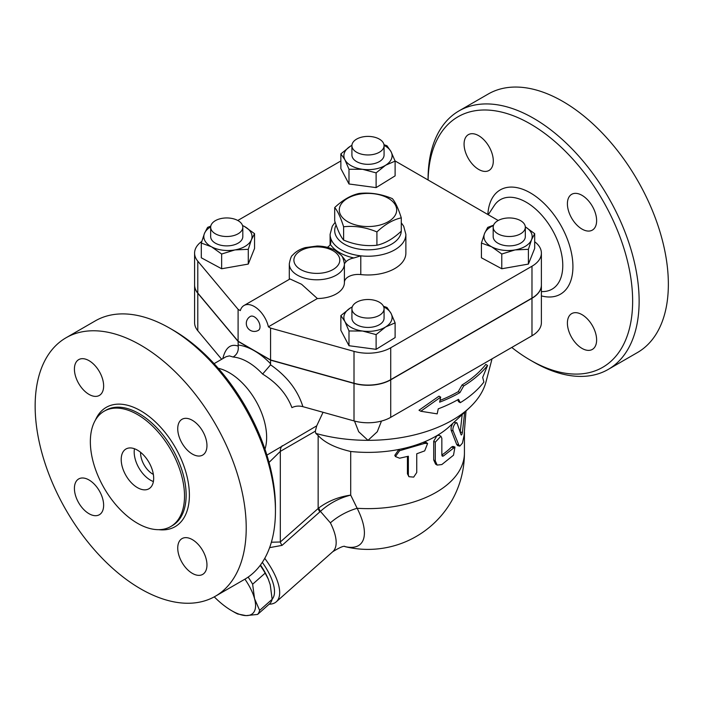 <?xml version="1.0" encoding="UTF-8"?>
<svg xmlns="http://www.w3.org/2000/svg" width="703" height="703" viewBox="0 0 703 703"><rect width="100%" height="100%" fill="white"/><g stroke="black" fill="none" stroke-linecap="round" stroke-linejoin="round"><path stroke-width="1.05" d="M505.615 236.27A16.072 9.28 180 0 1 493.172 227.227A16.072 9.28 180 0 1 509.244 217.948A16.072 9.28 180 0 1 525.317 227.227A16.072 9.28 180 0 1 505.615 236.27M525.317 227.227L525.317 236.603A16.072 9.28 180 0 1 505.615 245.646A16.072 9.28 180 0 1 493.172 236.603L493.172 227.227M364.365 317.826A16.072 9.28 180 0 1 351.913 308.784A16.072 9.28 180 0 1 367.994 299.504A16.072 9.28 180 0 1 384.066 308.784A16.072 9.28 180 0 1 364.365 317.826M384.066 308.784L384.066 318.16A16.072 9.28 180 0 1 364.365 327.194A16.072 9.28 180 0 1 351.913 318.16L351.913 308.784M223.115 236.27A16.072 9.28 180 0 1 210.663 227.227A16.072 9.28 180 0 1 226.735 217.948A16.072 9.28 180 0 1 242.807 227.227A16.072 9.28 180 0 1 223.115 236.27M242.807 227.227L242.807 236.603A16.072 9.28 180 0 1 223.115 245.646A16.072 9.28 180 0 1 210.663 236.603L210.663 227.227M364.365 154.722A16.072 9.28 180 0 1 351.913 145.679A16.072 9.28 180 0 1 367.994 136.4A16.072 9.28 180 0 1 384.066 145.679A16.072 9.28 180 0 1 364.365 154.722M384.066 145.679L384.066 155.055A16.072 9.28 180 0 1 364.365 164.089A16.072 9.28 180 0 1 351.913 155.055L351.913 145.679M153.403 481.537A22.962 13.26 60 0 1 134.466 448.742M140.609 452.328A17.224 9.939 -120 0 0 152.771 474.094A17.224 9.939 -120 0 0 153.359 474.42M137.437 450.14A22.962 13.26 60 0 1 152.437 470.377A22.962 13.26 60 0 1 148.922 488.778A22.962 13.26 60 0 1 125.96 475.518A22.962 13.26 60 0 1 125.96 449.006A22.962 13.26 60 0 1 137.437 450.14M140.688 345.155A149.247 86.17 60 0 1 238.185 476.669A149.247 86.17 60 0 1 215.311 596.267A149.247 86.17 60 0 1 66.056 510.097A149.247 86.17 60 0 1 66.064 337.756A149.247 86.17 60 0 1 140.688 345.155M192.35 420.315A20.668 11.933 60 0 1 205.847 438.523A20.668 11.933 60 0 1 202.684 455.078A20.668 11.933 60 0 1 182.015 443.154A20.668 11.933 60 0 1 182.015 419.287A20.668 11.933 60 0 1 192.35 420.315M192.35 539.623A20.668 11.933 60 0 1 205.847 557.831A20.668 11.933 60 0 1 202.684 574.395A20.668 11.933 60 0 1 182.015 562.462A20.668 11.933 60 0 1 182.015 538.603A20.668 11.933 60 0 1 192.35 539.623M89.017 479.973A20.668 11.933 60 0 1 102.524 498.181A20.668 11.933 60 0 1 99.351 514.737A20.668 11.933 60 0 1 78.692 502.812A20.668 11.933 60 0 1 78.692 478.945A20.668 11.933 60 0 1 89.017 479.973M89.017 360.657A20.668 11.933 60 0 1 102.524 378.864A20.668 11.933 60 0 1 99.351 395.429A20.668 11.933 60 0 1 78.692 383.495A20.668 11.933 60 0 1 78.692 359.637A20.668 11.933 60 0 1 89.017 360.657M137.437 414.524A66.592 38.445 60 0 1 180.935 473.198A66.592 38.445 60 0 1 170.732 526.556A66.592 38.445 60 0 1 104.141 488.11A66.592 38.445 60 0 1 104.141 411.22A66.592 38.445 60 0 1 137.437 414.524M66.064 337.756L95.283 320.884A149.247 86.17 60 0 1 169.906 328.283A149.247 86.17 60 0 1 169.915 328.283L173.158 330.155A144.66 83.516 60 0 1 275.444 507.32L275.444 511.072A149.247 86.17 60 0 1 244.53 579.395L215.311 596.267M173.158 330.155L169.906 328.283A149.247 86.17 60 0 1 275.444 511.072M428.065 179.986L428.065 179.239A149.247 86.17 60 0 1 458.971 110.916L488.198 94.044A149.247 86.17 60 0 1 562.822 101.434A149.247 86.17 60 0 1 660.328 232.957A149.247 86.17 60 0 1 637.445 352.546L608.218 369.418A149.247 86.17 60 0 1 533.595 362.027L530.352 360.156A144.66 83.516 60 0 1 511.758 347.449M478.69 135.688A20.668 11.933 60 0 1 492.188 153.895A20.668 11.933 60 0 1 489.024 170.46A20.668 11.933 60 0 1 468.356 158.526A20.668 11.933 60 0 1 468.356 134.66A20.668 11.933 60 0 1 478.69 135.688M582.014 314.654A20.668 11.933 60 0 1 595.511 332.862A20.668 11.933 60 0 1 592.348 349.417A20.668 11.933 60 0 1 571.68 337.493A20.668 11.933 60 0 1 571.68 313.626A20.668 11.933 60 0 1 582.014 314.654M582.014 195.337A20.668 11.933 60 0 1 595.511 213.554A20.668 11.933 60 0 1 592.348 230.109A20.668 11.933 60 0 1 571.68 218.176A20.668 11.933 60 0 1 571.68 194.318A20.668 11.933 60 0 1 582.014 195.337M428.101 180.003A144.66 83.516 60 0 1 530.352 123.93A144.66 83.516 60 0 1 632.638 301.095A144.66 83.516 60 0 1 530.352 360.156M458.971 110.916A149.247 86.17 60 0 1 533.595 118.306A149.247 86.17 60 0 1 631.101 249.829A149.247 86.17 60 0 1 608.218 369.418M334.698 207.552L334.698 220.865C337.668 230.197 340.647 236.612 343.618 240.083C354.716 244.732 365.815 246.445 376.913 245.233C385.033 243.475 393.162 238.783 401.281 231.164L401.281 217.851C393.162 219.608 385.033 224.301 376.913 231.92C365.815 227.271 354.716 225.558 343.618 226.77C340.647 217.429 337.668 211.023 334.698 207.552C342.818 199.924 350.946 195.232 359.066 193.474C370.165 192.262 381.263 193.975 392.362 198.633C395.332 202.104 398.311 208.51 401.281 217.851M388.284 198.264A28.7 16.573 0 0 0 340.27 205.689A28.7 16.573 0 0 0 375.42 225.988A28.7 16.573 0 0 0 388.284 198.264M343.618 240.083L343.618 226.77M376.913 245.233L376.913 231.92M248.133 577.11A47.646 19.447 48.4 0 1 252.632 584.219L254.556 598.71A43.63 17.812 -131.6 0 0 244.934 579.167M257.606 614.431L246.05 615.608A43.63 17.812 -131.6 0 0 254.556 598.71L259.644 610.38A47.646 19.447 48.4 0 1 257.606 614.431L270.119 603.341A47.646 19.447 -131.6 0 0 272.158 599.29L270.242 584.799L268.256 579.035L265.154 573.13A47.646 19.447 -131.6 0 0 260.198 565.37M237.658 613.974A47.646 19.447 48.4 0 1 234.011 612.032L231.691 610.696A43.63 17.812 -131.6 0 0 246.05 615.608L237.658 613.974M214.257 596.856A43.63 17.812 -131.6 0 0 215.197 597.796A43.63 17.812 -131.6 0 0 231.691 610.696M260.453 565.019A43.63 17.812 48.4 0 1 268.019 578.481A43.63 17.812 48.4 0 1 268.142 578.78M265.154 573.13L252.632 584.219M272.158 599.29L259.644 610.38M515.088 249.916L501.775 254.02L491.599 246.779A24.113 13.919 0 0 0 515.088 249.916A24.113 13.919 0 0 0 531.538 239.741L528.401 249.328L515.088 249.916M481.423 243.053L484.569 233.466A24.113 13.919 0 0 0 491.599 246.779L481.423 243.053L481.423 257.79L501.775 268.757L501.775 254.02M493.444 225.531A24.113 13.919 0 0 0 484.569 233.466L487.706 227.394L493.568 225.18M525.308 226.867L534.684 233.668L531.538 239.741A24.113 13.919 0 0 0 525.308 226.884M344.927 321.535L340.867 315.603L350.366 307.967A24.113 13.919 0 0 0 344.927 321.535A24.113 13.919 0 0 0 362.555 331.034L348.996 330.972L344.927 321.535M352.238 306.93A24.113 13.919 0 0 0 350.366 307.967L352.265 306.877M383.451 306.236L386.993 307.483L391.053 313.406A24.113 13.919 0 0 0 383.741 306.93M385.613 326.965L376.114 334.602L362.555 331.034A24.113 13.919 0 0 0 385.613 326.965A24.113 13.919 0 0 0 391.053 313.406L395.112 322.853L385.613 326.965M242.526 225.496L244.38 226.428A24.113 13.919 0 0 0 242.535 225.531M254.556 233.668L251.41 239.741A24.113 13.919 0 0 0 244.38 226.428L254.556 233.668L254.556 248.414L248.273 264.073L248.273 249.328L234.96 249.916A24.113 13.919 0 0 0 251.41 239.741L248.273 249.328M210.672 226.884A24.113 13.919 0 0 0 204.441 233.466L207.578 227.394L210.777 226.12M211.471 246.779L201.295 243.053L204.441 233.466A24.113 13.919 0 0 0 211.471 246.779A24.113 13.919 0 0 0 234.96 249.916L221.647 254.02L211.471 246.779M528.401 249.328L528.401 264.073L534.684 248.414L534.684 233.668M528.401 264.073L501.775 268.757M395.112 322.853L395.112 337.589L376.114 349.338L376.114 334.602M376.114 349.338L348.996 345.718L348.996 330.972M348.996 345.718L340.867 330.34L340.867 315.603M248.273 264.073L221.647 268.757L201.295 257.79L201.295 243.053M221.647 268.757L221.647 254.02M250.321 316.447A8.041 4.64 60 0 1 254.337 316.842A8.041 4.64 60 0 1 259.592 323.925A8.041 4.64 60 0 1 258.353 330.366A8.041 8.041 0 0 1 246.305 323.406A8.041 8.041 0 0 1 250.321 316.447M244.003 305.506L289.996 278.959L301.596 284.284L317.369 298.538L268.379 326.825A20.668 11.933 60 0 0 244.003 305.506A20.668 11.933 60 0 0 240.303 310.612L238.097 309.346L197.789 261.173A32.145 18.559 180 0 1 194.59 253.106A32.145 18.559 180 0 1 201.77 241.41M383.97 144.677L386.993 145.749L391.053 151.681L395.112 161.119L385.613 165.24A24.113 13.919 0 0 0 391.053 151.681A24.113 13.919 0 0 0 384.058 145.363M376.114 172.868L362.555 169.3A24.113 13.919 0 0 0 385.613 165.24L376.114 172.868L376.114 187.613L348.996 183.984L348.996 169.247L344.927 159.801A24.113 13.919 0 0 0 362.555 169.3L348.996 169.247M350.366 146.242L351.931 145.328A24.113 13.919 0 0 0 350.366 146.242A24.113 13.919 0 0 0 344.927 159.801L340.867 153.869L350.366 146.242M348.996 183.984L340.867 168.615L340.867 153.869M376.114 187.613L395.112 175.864L395.112 161.119M289.293 279.363L289.293 263.88A27.558 15.905 0 0 0 316.842 279.794A27.558 15.905 0 0 0 344.4 263.88A27.558 15.905 0 0 0 344.4 263.722L345.929 261.868A29.851 17.232 0 0 0 342.08 256.551M344.4 264.047L344.4 282.465A27.558 15.905 180 0 1 344.4 282.632A27.558 15.905 180 0 1 317.369 298.538M327.334 247.324A13.779 7.953 0 0 0 330.366 244.372A40.185 23.199 0 0 0 353.89 257.957A13.779 7.953 0 0 0 345.929 261.868M353.89 257.957L360.788 255.83A37.883 21.872 0 0 0 405.877 234.354L403.707 226.243L401.281 222.798M335.164 222.271L332.291 226.225L330.102 234.354A37.883 21.872 0 0 0 330.797 238.51L330.366 244.372M405.877 234.354L405.877 253.106A37.883 21.872 180 0 1 360.788 274.574A13.779 7.953 0 0 0 344.4 282.246M302.888 406.659C297.773 390.209 287 376.263 270.576 364.813L262.614 374.066C277.026 382.933 286.798 394.128 291.93 407.643C295.198 405.991 298.854 405.657 302.888 406.659L354.004 420.921A32.145 18.559 0 0 0 390.719 417.336L531.978 335.779A32.145 18.559 0 0 0 541.389 322.659L541.389 285.163A32.145 18.559 180 0 1 531.978 298.283L390.719 379.84A32.145 18.559 180 0 1 354.004 383.425L270.576 360.156L238.097 341.403L197.789 293.239A32.145 18.559 180 0 1 194.59 285.163A32.145 18.559 180 0 1 194.59 285.066M194.59 253.106L194.59 284.97A32.145 18.559 0 0 0 197.789 293.046L238.097 341.219L270.576 359.962L354.004 383.24A32.145 18.559 0 0 0 390.719 379.646L531.978 298.098A32.145 18.559 0 0 0 541.389 284.97L541.389 253.106A32.145 18.559 180 0 1 531.978 266.226L390.719 347.774A32.145 18.559 180 0 1 354.004 351.368L270.576 328.09L268.379 326.825M395.033 160.917L498.207 220.487M534.684 241.753A32.145 18.559 180 0 1 541.389 253.106M270.576 359.962L270.576 328.09M238.097 341.219L238.097 309.346M237.772 220.487L340.867 160.961M483.884 382.072L482.68 377.414L487.566 365.446A131.461 75.898 180 0 1 463.716 385.929L459.92 392.599A130.002 75.054 180 0 1 439.639 402.16L440.693 397.142L420.781 411.255L437.187 413.865L438.241 408.847A128.06 73.938 0 0 0 458.541 399.313L460.28 402.687A126.602 73.094 0 0 0 483.884 382.072M440.693 397.142L438.997 396.158L419.006 410.227L420.781 411.255M459.92 392.599L458.259 391.641L462.056 384.963A129.115 74.544 0 0 0 485.791 364.418L487.566 365.446M440.016 400.385A127.656 73.701 0 0 0 458.259 391.641M463.716 385.929L462.056 384.963M460.28 402.687L458.62 401.729L457.644 399.822M464.674 412.222L462.398 432.442C461.976 434.603 461.537 435.377 461.071 434.762L457.117 423.347L454.112 422.151M457.117 423.347C456.185 420.183 451.721 428.162 453.154 430.948L458.769 444.911L459.788 446.115L462.398 443.206L464.059 435.658L466.019 410.965M459.788 446.115L457.679 445.64L456.651 444.393L451.115 430.113L451.089 427.371L452.6 423.566M460.201 432.02L462.187 414.559M399.612 458.215L395.42 456.563L399.612 450.711L424.691 443.382L427.609 443.496L424.691 450.878L416.747 453.778L416.747 472.53L413.68 477.117L408.926 476.696L408.364 474.982L408.364 456.229L399.612 458.215M395.42 456.563L394.796 455.316L398.873 449.454A96.434 55.678 180 0 1 350.709 451.484C335.454 447.952 324.601 442.618 318.151 435.5L318.151 508.445A6.889 2.812 -131.6 0 0 319.883 511.837L320.41 511.38C329.145 503.462 339.241 498.04 350.709 495.123C338.741 496.784 328.099 501.054 318.802 507.926A6.889 2.874 -129.1 0 0 320.41 511.38L330.384 522.847A50.511 20.624 48.4 0 1 332.783 551.688L276.288 601.786A50.511 20.624 -131.6 0 0 264.75 558.358M408.926 476.696L407.424 473.769L407.424 456.467M437.187 465.087L441.844 464.542L453.505 455.201L454.955 447.046L443.382 456.019L442.319 456.203L441.844 455.166L441.844 438.294L440.895 436.22L435.28 442.178L435.28 460.922L437.187 465.087L435.632 464.173L433.707 459.955L433.707 441.212L436.994 435.605A96.434 55.678 180 0 1 423.373 442.292L426.194 442.424L427.609 443.496M424.691 443.382L423.373 442.292A96.434 55.678 180 0 1 398.873 449.454L399.612 450.711M492.038 358.838L486.045 381.711A119.396 68.938 180 0 1 469.701 407.512L450.14 425.877A96.434 55.678 180 0 1 436.994 435.605L439.182 435.315L440.895 436.22M441.844 455.017A96.434 55.678 0 0 0 451.519 447.038L452.917 446.414L454.955 447.046M464.428 431.985L464.428 452.952A96.434 55.678 180 0 1 357.15 508.278L350.709 495.123L350.709 451.484M464.428 452.952A96.434 96.434 0 0 1 344.901 546.591A63.182 25.791 -131.6 0 0 357.15 508.278A36.741 18.155 -26.8 0 0 330.384 522.847M238.097 341.403L238.203 346.104C238.73 351.034 237.016 354.672 233.08 357.019A52.813 30.493 60 0 1 247.843 362.027A52.813 30.493 60 0 1 262.614 374.066M270.356 364.672L270.576 363.75A61.996 35.791 -120 0 0 254.337 350.779A61.996 35.791 -120 0 0 238.097 345.006M226.181 356.676L229.415 355.894L233.08 357.019M222.816 358.609C225.478 347.721 230.566 343.539 238.097 346.061L238.203 346.104M270.576 360.156L270.576 363.75M218.246 368.275A52.813 30.493 60 0 1 229.301 372.731A52.813 30.493 60 0 1 264.969 449.217M323.055 412.283L316.719 425.842L267.114 454.999M381.483 421.053L377.274 431.739L367.994 440.333L358.706 431.739L354.497 421.053M316.719 425.842L315.322 431.176L315.805 433.399L318.151 435.5M469.701 407.512A119.396 68.938 180 0 1 367.994 440.333A119.396 68.938 180 0 1 315.805 433.399M318.802 507.926L280.312 541.995L271.376 542.224M269.618 547.637L282.044 545.379A6.889 2.812 48.4 0 1 280.312 541.995L280.312 451.388L315.322 431.176M269.029 462.442L280.312 451.388A13.779 7.953 60 0 1 282.334 445.702M269.161 604.193A50.511 20.624 -131.6 0 0 276.288 601.786M262.316 562.365A45.923 18.744 48.4 0 1 272.158 599.22M194.59 285.163L194.59 322.659A32.145 18.559 0 0 0 197.789 330.726L221.673 359.277M104.141 411.22L105.766 410.288A66.592 38.445 60 0 1 139.062 413.584A66.592 38.445 60 0 1 182.56 472.258A66.592 38.445 60 0 1 172.358 525.616L170.732 526.556M158.729 529.675A68.885 39.772 -120 0 0 188.518 484.024A68.885 39.772 -120 0 0 140.688 410.772A68.885 39.772 -120 0 0 95.441 420.051M488.251 214.74L494.218 205.627A51.662 29.825 60 0 1 526.248 202.227A51.662 29.825 60 0 1 561.635 254.372A51.662 29.825 60 0 1 543.823 291.543L541.389 291.675M487.864 214.512A60.203 34.755 60 0 1 530.352 192.886A60.203 34.755 60 0 1 572.558 259.978A60.203 34.755 60 0 1 541.389 295.893M330.797 243.238L330.797 238.51A37.883 21.872 0 0 0 360.788 255.83L360.788 274.574M300.612 269.504A22.962 13.26 180 0 1 307.949 247.913A22.962 13.26 180 0 1 339.804 259.996A22.962 13.26 180 0 1 325.744 272.351A22.962 13.26 180 0 1 300.612 269.504M401.272 231.173A33.296 19.218 180 0 1 380.27 248.467A33.296 19.218 180 0 1 344.444 244.196A33.296 19.218 180 0 1 335.305 234.257A33.296 19.218 180 0 1 336.122 225.048M531.978 298.098L531.978 266.226M390.719 379.646L390.719 347.774M354.004 383.24L354.004 351.368M197.789 293.046L197.789 261.173M451.177 430.271L453.154 430.948M456.651 444.393L458.769 444.911M460.219 432.064L462.398 432.442M407.424 473.769L408.364 474.982M433.707 441.212L435.28 442.178M433.707 459.955L435.28 460.922M451.519 447.038L453.505 447.697M441.844 455.263L443.382 456.019M354.004 383.425L354.004 420.921M282.044 545.379L319.883 511.837M197.789 293.239L197.789 330.726M390.719 379.84L390.719 417.336M531.978 298.283L531.978 335.779M268.019 578.481L268.256 579.035M344.4 282.632L344.4 263.669C343.354 258.493 342.212 255.637 340.981 255.092L335.217 250.435C330.015 247.579 323.978 246.112 317.123 246.032L305.383 247.588C299.97 249.126 295.735 251.639 292.676 255.136C291.429 255.664 290.304 258.572 289.293 263.88M330.102 244.785L330.102 234.354M214.09 363.653L226.199 356.658M345.103 546.6C344.215 545.528 340.111 547.215 332.783 551.688"/></g></svg>
